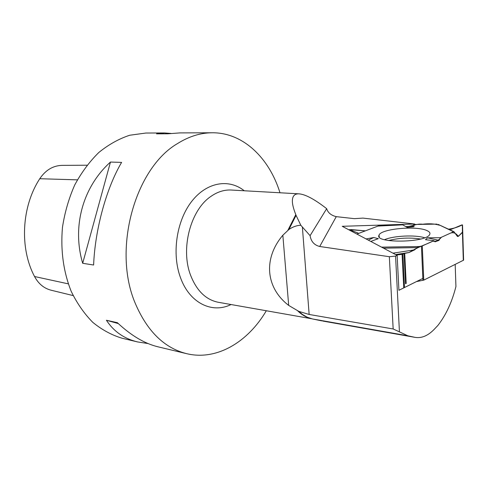 <?xml version="1.0" encoding="UTF-8"?>
<svg xmlns="http://www.w3.org/2000/svg" width="488" height="488" viewBox="0 0 488 488"><rect width="100%" height="100%" fill="white"/><g stroke="black" fill="none" stroke-linecap="round" stroke-linejoin="round"><path stroke-width="0.73" d="M416.471 281.582L423.761 280.13L463.582 260.171L462.526 225.017L463.6 260.086M438.523 224.571L453.547 231.757L440.408 237.711L439.023 240.364L435.04 241.828L433.887 240.663L422.285 245.921L419.302 246.531L381.567 247.135M448.027 229.201C452.834 228.738 457.604 227.298 462.343 224.87L462.435 232.428L458.61 236.137L457.47 236.497L454.005 231.715L438.145 224.401M453.547 231.757L454.005 231.715M419.302 246.531L416.953 247.629L414.733 249.813L409.078 252.491L404.076 253.406L402.881 254.187L404.509 287.524M403.735 287.889L402.088 254.327L396.457 255.023C401.868 254.358 404.314 253.876 403.802 253.589L409.005 252.509C419.57 246.111 427.14 244.183 432.795 241.157C435.802 241.749 438.688 240.444 441.451 237.235L450.613 233.081C453.584 232.087 456.127 233.197 458.238 236.418L462.715 231.879M439.377 225.212C434.46 223.736 428.885 223.406 422.651 224.224C416.331 223.382 411.872 226.639 405.827 226.609L412.275 226.109L414.099 224.492L436.992 224.108M349.621 229.677L365.091 230.836L351.799 229.622C346.791 229.281 356.332 232.117 358.564 233.307L349.621 229.677L349.652 230.232M377.986 226.078L402.685 224.852L379.28 225.584L357.637 233.782M448.753 229.287L451.327 229.305L461.819 224.938L462.526 225.017M440.408 237.711L427.561 237.827L425.505 239.706L433.887 240.663M414.099 224.492L413.94 226.737L407.26 227.414L402.685 224.852M366.073 238.931L373.753 237.522L378.304 238.662L370.795 241.432M427.049 230.629C429.623 231.788 430.483 233.111 429.635 234.594C425.756 242.975 373.808 243.353 379.042 235.143C380.731 228.854 416.636 225.468 427.049 230.629M439.023 240.364L427.561 237.827M368.324 240.126L373.753 237.522M402.088 254.327L402.875 254.187L404.503 287.524M412.275 226.109L413.94 226.737M322.739 321.049L415.306 337.409C421.809 338.379 428.159 335.634 434.357 329.18L437.852 325.49C445.953 315.12 451.986 302.133 455.932 286.529L455.188 264.441M395.567 256.108L399.434 331.858L393.163 328.973L389.339 256.712L395.567 256.108L397.153 255.395L398.922 290.293L422.846 278.422M414.702 337.293L407.815 335.781L399.434 331.858M397.153 255.395L342.234 226.304L414.66 224.016L362.974 218.099L354.428 218.661L336.262 216.654L319.713 246.489L389.339 256.712M296.07 215.367L295.813 214.635C293.654 209.285 292.501 204.929 292.367 201.568C292.233 196.17 294.484 193.596 299.126 193.852C305.525 194.407 314.705 199.342 326.667 208.669L310.087 235.667L300.828 225.279C296.832 225.389 292.867 226.792 288.92 229.482L296.07 215.367L300.828 225.279M321.909 320.897L312.454 318.951L307.178 317.194L302.45 314.443L298.754 311.35L288.695 305.415L282.845 235.24L288.92 229.482M326.667 208.669C327.905 212.713 331.102 215.379 336.262 216.654M319.713 246.489C314.254 245.116 311.045 241.511 310.087 235.667M282.845 235.24C262.947 258.762 265.832 287.944 288.695 305.415M279.99 192.772C269.23 157.947 243.048 132.541 212.249 132.773C200.574 132.815 189.069 136.372 177.73 143.441C134.81 168.104 112.191 249.929 135.335 303.505C147.278 331.346 164.383 348.066 186.642 353.666C216.574 360.937 247.874 342.198 266.314 310.752M212.249 132.773L180.011 132.901L167.744 133.803L156.483 133.84L164.486 132.962L145.912 133.035L129.729 135.237C118.919 138.793 108.617 144.546 98.82 152.488C89.53 161.613 81.496 172.453 74.713 185.007C68.838 198.329 64.758 212.445 62.464 227.341C60.482 250.307 63.385 271.615 71.169 291.269C77.067 303.408 84.296 313.784 92.848 322.403C101.974 329.839 111.734 335.116 122.128 338.239L137.671 341.954C124.19 338.739 113.771 331.505 106.421 320.262L117.352 322.684C131.065 335.537 144.588 343.576 157.923 346.797L186.642 353.666M93.617 265.021L82.686 263.294C71.803 226.304 82.972 186.782 110.465 162.053L121.603 162.394C106.506 187.782 95.014 229.451 93.617 265.021M164.486 132.962L170.879 133.419M148.084 343.564L137.671 341.954M86.992 165.219L62.098 165.371C53.058 165.609 45.616 170.056 39.766 178.724C21.545 206.558 19.422 248.179 34.55 276.525C38.503 283.851 44.048 288.42 51.191 290.232L73.151 295.588M110.465 162.053L82.686 263.294M106.421 320.262L118.273 323.556M298.754 311.35L309.154 314.467L302.371 226.987M393.163 328.973L309.154 314.467M414.66 224.016L414.678 224.474M422.931 280.386L421.443 246.153M422.285 245.921L423.761 280.13M463.313 260.385L462.435 232.428M405.552 283.803L404.076 253.406M406.181 283.498L404.717 253.266M388.564 240.547C399.086 237.906 409.767 237.394 420.625 239.01M379.28 225.584L357.368 233.886M392.962 253.174L414.733 249.813M416.953 247.629L383.495 248.16M409.078 252.491L395.597 254.571M384.495 239.7C393.48 235.753 415.123 234.679 424.645 237.76M456.085 234.673L458.61 236.137M287.822 230.415L295.813 214.635M310.514 318.457C305.86 317.206 301.553 314.638 297.607 310.74M299.126 193.852L231.257 190.033C224.334 189.673 217.587 191.778 211.005 196.347C190.546 209.834 180.279 248.837 190.637 275.36C196.731 290.811 205.93 299.784 218.246 302.273L311.399 318.701M39.766 178.724L77.391 179.846M34.55 276.525L68.283 283.851M231.068 304.53C212.189 313.906 189.661 303.17 180.548 277.794C171.666 254.126 176.394 221.278 191.43 201.757C206.424 182.122 228.768 178.352 244.256 190.765M312.454 318.951L407.815 335.781M404.082 253.406L405.558 283.778M463.582 260.171L462.697 232.026M379.28 236.991L379.042 235.143M349.445 229.567L349.481 230.141M415.319 337.415L322.702 321.043"/></g></svg>
